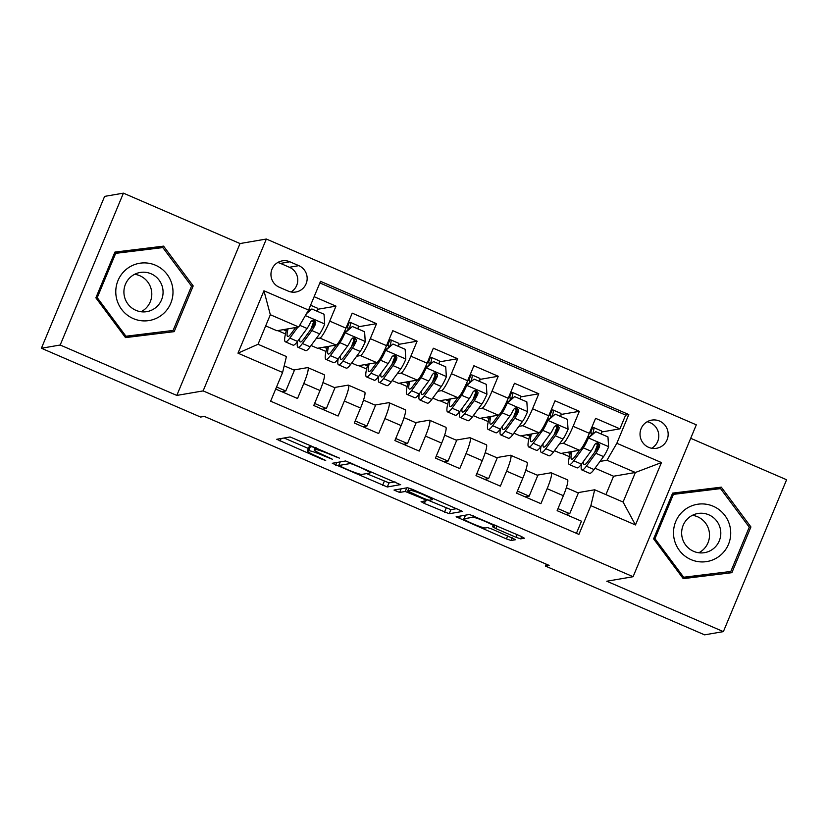 <?xml version="1.0" encoding="UTF-8"?>
<svg xmlns="http://www.w3.org/2000/svg" width="828" height="828" viewBox="0 0 828 828"><rect width="100%" height="100%" fill="white"/><g stroke="black" fill="none" stroke-linecap="round" stroke-linejoin="round"><path stroke-width="1.24" d="M339.397 458.132L290.1 436.956L276.759 439.275L322.361 459.374L325.714 460.461L317.921 456.828A14.024 1.294 -157.4 0 1 307.333 451.032A14.024 1.294 -157.4 0 1 307.54 450.918L308.647 450.722A14.024 1.294 -157.4 0 1 323.758 455.824L332.535 459.312L324.783 455.648A14.024 1.294 -157.4 0 1 314.205 449.852A14.024 1.294 -157.4 0 1 314.412 449.739L315.52 449.552A14.024 1.294 -157.4 0 1 330.62 454.644L339.397 458.132M659.585 421.079A14.293 14.076 80.3 0 0 640.116 432.526A14.293 14.076 80.3 0 0 656.532 448.29A14.293 14.076 80.3 0 0 659.585 421.079M651.688 448.269A14.293 14.076 80.3 0 0 647.144 421.762M515.968 537.269L520.688 538.862L524.414 538.221L521.164 536.368L469.466 514.478L456.114 516.796L506.405 538.904L511.124 540.498L515.689 539.69L492.277 529.185L487.557 527.591L485.322 527.974A11.727 1.087 -157.4 0 1 473.481 524.052A11.727 1.087 -157.4 0 1 463.856 518.866A11.727 1.087 -157.4 0 1 464.022 518.773L472.767 517.272A11.727 1.087 -157.4 0 1 484.618 521.205A11.727 1.087 -157.4 0 1 494.244 526.38A11.727 1.087 -157.4 0 1 494.068 526.473L492.546 526.763L495.858 528.574L515.968 537.269L517.076 534.598M606.769 581.225L723.382 631.619L704.587 634.848L545.383 566.052L549.14 565.4L204.361 416.401L200.604 417.053L41.4 348.246L60.196 345.017L176.809 395.422L203.129 390.899L633.089 576.712L606.769 581.225M400.586 484.711L345.649 460.968L332.297 463.276L387.307 486.988L400.638 484.597M412.272 489.317L462.562 511.425L449.211 513.743L424.391 503.465L421.079 501.654L426.596 500.65L423.294 498.839L405.234 491.48L399.624 492.443L394.004 490.062L407.552 487.723L412.272 489.317M601.614 431.988L619.913 428.842L595.58 418.326L589.339 433.313L573.121 426.296A17.864 2.567 113.4 0 1 563.278 443.228L559.449 443.891M561.053 414.455L579.352 411.319L555.019 400.793L548.778 415.78L532.559 408.773A17.864 2.567 113.4 0 1 522.716 425.706L518.887 426.358M520.491 396.933L538.79 393.786L514.457 383.271L508.216 398.247L491.987 391.24A17.864 2.567 113.4 0 1 482.155 408.173L478.325 408.825M479.929 379.4L498.228 376.254L473.895 365.738L467.654 380.725L451.426 373.707A17.864 2.567 113.4 0 1 441.593 390.64L437.764 391.302M439.368 361.867L457.667 358.731L433.334 348.215L427.093 363.192L410.864 356.185A17.864 2.567 113.4 0 1 401.031 373.117L397.202 373.77M398.806 344.344L417.105 341.198L392.772 330.682L386.531 345.659L370.302 338.652A17.864 2.567 113.4 0 1 360.47 355.585L356.64 356.247M358.245 326.812L376.543 323.665L352.21 313.15L345.969 328.136A17.864 2.567 113.4 0 1 336.127 345.069L317.476 348.267L311.09 345.504M275.683 389.046L297.542 398.496L303.772 383.509A17.864 2.567 113.4 0 0 307.85 367.632A17.864 2.567 113.4 0 0 307.602 367.611L293.795 369.981M307.85 367.632L324.079 374.649A17.864 2.567 113.4 0 1 320.001 390.526L313.76 405.503L338.103 416.029L344.334 401.042A17.864 2.567 113.4 0 0 348.412 385.165A17.864 2.567 113.4 0 0 348.164 385.144L334.357 387.514M348.412 385.165L364.641 392.172A17.864 2.567 -66.6 0 1 360.563 408.049L354.322 423.036L378.665 433.551L384.896 418.575A17.864 2.567 113.4 0 0 388.974 402.687A17.864 2.567 113.4 0 0 388.725 402.667L374.918 405.037M388.974 402.687L405.202 409.705A17.864 2.567 -66.6 0 1 401.125 425.582L394.884 440.568L419.227 451.084L425.457 436.097A17.864 2.567 113.4 0 0 429.535 420.22A17.864 2.567 113.4 0 0 429.287 420.2L415.48 422.57M429.535 420.22L445.764 427.238A17.864 2.567 -66.6 0 1 441.686 443.115L435.445 458.091L459.788 468.607L466.019 453.63A17.864 2.567 113.4 0 0 470.097 437.753A17.864 2.567 113.4 0 0 469.849 437.722L456.042 440.103M470.097 437.753L486.326 444.76A17.864 2.567 -66.6 0 1 482.248 460.637L476.007 475.624L500.35 486.139L506.581 471.163A17.864 2.567 113.4 0 0 510.659 455.276A17.864 2.567 113.4 0 0 510.41 455.255L496.603 457.625M510.659 455.276L526.887 462.293A17.864 2.567 -66.6 0 1 522.81 478.17L516.568 493.157L540.912 503.672L547.142 488.686A17.864 2.567 113.4 0 0 551.22 472.809A17.864 2.567 113.4 0 0 550.972 472.788L537.165 475.158M589.339 433.313A17.864 2.567 -66.6 0 1 579.496 450.246L560.856 453.444L554.46 450.68M548.778 415.78A17.864 2.567 -66.6 0 1 538.935 432.713L520.294 435.911L513.898 433.158M508.216 398.247A17.864 2.567 -66.6 0 1 498.373 415.19L479.733 418.388L473.337 415.625M467.654 380.725A17.864 2.567 -66.6 0 1 457.812 397.657L439.161 400.856L432.775 398.092M427.093 363.192A17.864 2.567 -66.6 0 1 417.25 380.124L398.599 383.333L392.213 380.569M386.531 345.659A17.864 2.567 -66.6 0 1 376.688 362.602L358.038 365.8L351.652 363.037M279.295 287.244L288.227 291.104A13.838 13.641 80.3 0 0 307.074 280.009A13.838 13.641 80.3 0 0 298.815 265.653L289.893 261.793A13.838 13.641 80.3 0 0 271.035 272.888A13.838 13.641 80.3 0 0 279.295 287.244M203.129 390.899L266.347 239.033L696.307 424.836L633.089 576.712M619.913 428.842L625.637 415.097L628.794 414.549L320.529 281.334L308.565 310.065L298.722 326.998L276.914 330.745L265.684 325.89M628.794 414.549L616.839 443.28L661.458 462.562L635.48 524.952L590.861 505.67L578.907 534.402L270.632 401.187L282.596 372.455L237.978 353.173L263.946 290.783L308.565 310.065M317.683 309.279L335.982 306.143L329.741 321.119A17.864 2.567 113.4 0 1 319.908 338.062L316.079 338.714M576.423 533.335L581.473 521.195L557.13 510.679L563.371 495.703A17.864 2.567 -66.6 0 0 567.449 479.816L551.22 472.809M376.543 323.665L370.302 338.652M417.105 341.198L410.864 356.185M457.667 358.731L451.426 373.707M498.228 376.254L491.987 391.24M538.79 393.786L532.559 408.773M579.352 411.319L573.121 426.296M625.637 415.097L319.856 282.948M335.982 306.143L314.133 296.693M605.92 494.626L613.579 476.235L635.386 472.488L606.996 460.223L600.01 461.413M613.579 476.235L595.021 468.213M298.722 326.998L270.332 314.723L258.025 344.282L286.426 356.547L282.596 372.455M176.809 395.422L240.027 243.546L123.413 193.152L60.196 345.017M123.413 193.152L104.618 196.381L41.4 348.246M723.382 631.619L786.6 479.754L690.697 438.302M240.027 243.546L266.347 239.033M546.18 564.127L545.383 566.052M577.727 492.681L594.69 489.772L623.08 502.047L635.386 472.488L661.458 462.562M521.091 435.776L528.844 439.13M480.53 418.254L488.282 421.597M439.968 400.721L447.72 404.074M399.406 383.188L407.159 386.541M358.845 365.666L366.597 369.009M318.283 348.133L326.035 351.486M277.722 330.6L285.474 333.953M561.653 453.309L569.405 456.663M312.156 327.64L314.578 321.833M283.362 329.637L286.26 330.889M281.758 391.675L285.795 390.982L294.426 370.251L284.19 365.831M276.542 386.986L285.795 390.982M323.924 347.16L326.822 348.412M352.718 345.172L355.14 339.356M344.469 331.583L345.338 331.956M322.32 409.208L326.356 408.514L334.988 387.783L322.951 382.588M314.619 403.443L326.356 408.514M363.513 400.11L375.55 405.316L366.918 426.037L355.181 420.966M362.881 426.731L366.918 426.037M393.279 362.705L395.701 356.889M385.03 349.116L385.9 349.488M364.486 364.693L367.384 365.945M404.074 417.643L416.111 422.839L407.479 443.57L395.743 438.498M403.443 444.263L407.479 443.57M433.841 380.228L436.263 374.422M425.592 366.649L426.461 367.021M405.047 382.225L407.945 383.478M444.636 435.166L456.673 440.372L448.041 461.103L436.304 456.031M444.005 461.796L448.041 461.103M474.403 397.761L476.824 391.944M466.154 384.171L467.023 384.544M445.609 399.748L448.507 401M485.198 452.699L497.235 457.905L488.603 478.625L476.866 473.554M484.566 479.319L488.603 478.625M514.964 415.283L517.386 409.477M506.715 401.704L507.585 402.077M486.171 417.281L489.069 418.533M525.759 470.232L537.796 475.427L529.164 496.158L517.428 491.087M525.128 496.852L529.164 496.158M555.526 432.816L557.948 427.01M547.277 419.237L548.146 419.61M526.732 434.814L529.63 436.066M566.321 487.754L578.358 492.96L569.726 513.691L557.989 508.62M590.861 505.67L594.69 489.772M565.69 514.374L569.726 513.691M606.996 460.223L616.839 443.28M596.088 450.349L598.509 444.532M587.839 436.76L588.708 437.132M567.294 452.336L570.192 453.589M270.332 314.723L263.946 290.783M258.025 344.282L237.978 353.173M635.48 524.952L623.08 502.047M291.011 291.963A13.838 13.641 80.3 0 0 289.417 267.268L280.495 263.407A13.838 13.641 80.3 0 0 277.701 262.548M125.494 337.607L174.159 331.655L193.193 285.919L163.571 246.133L114.916 252.085L95.872 297.832L125.494 337.607M750.924 526.95L721.302 487.164L672.636 493.115L653.602 538.852L683.224 578.637L731.88 572.686L750.924 526.95L749.226 527.239M171.075 332.038L171.624 330.693M161.232 247.779L160.415 246.682L114.844 252.25M160.415 246.682L163.571 246.133M191.506 286.209L193.193 285.919M728.795 573.059L729.354 571.724M718.963 488.81L718.145 487.702L672.574 493.281M718.145 487.702L721.302 487.164M315.085 447.72A14.024 1.294 -157.4 0 0 310.365 446.623L308.647 450.722M307.333 451.032L309.051 446.923A14.024 1.294 -157.4 0 1 309.258 446.809L310.365 446.623M284.097 437.991L308.399 448.486M366.514 473.606L389.015 482.879L395.018 481.855M353.711 464.632L350.41 463.514L338.745 465.512L346.787 469.3A14.024 1.294 -157.4 0 0 361.888 474.403L369.857 473.036A14.024 1.294 -157.4 0 0 370.075 472.923A14.024 1.294 -157.4 0 0 359.487 467.127L353.711 464.632L353.929 464.094M456.921 508.609L450.918 509.644L449.211 513.743M426.979 499.739L450.918 509.644M432.123 499.729A11.727 1.087 -157.4 0 0 432.299 499.636A11.727 1.087 -157.4 0 0 422.673 494.451A11.727 1.087 -157.4 0 0 410.823 490.528L407.676 491.087L424.319 498.663L429.039 500.257L432.123 499.729M463.463 515.502L464.984 516.165M295.679 327.515L291.373 333.384A28.349 4.078 113.4 0 1 287.678 336.489A28.349 4.078 113.4 0 1 288.03 328.83M297.863 327.143L289.831 338.072A34.155 4.906 113.4 0 1 285.37 341.819A34.155 4.906 113.4 0 1 286.788 329.047M307.312 312.218A8.259 1.19 -66.6 0 1 307.312 312.239L311.866 308.979L324.038 314.236L324.679 324.203A11.83 1.697 113.4 0 1 319.618 333.901L310.107 346.839A34.155 4.906 113.4 0 1 305.656 350.586L297.945 347.253A34.155 4.906 -66.6 0 0 302.406 343.506L311.908 330.569A11.83 1.697 -66.6 0 0 315.592 323.965L315.768 322.185L314.009 320.332L312.259 320.405L310.728 321.854A11.83 1.697 113.4 0 1 307.043 328.468L297.531 341.405A34.155 4.906 113.4 0 1 293.081 345.152L285.37 341.819M317.352 311.349A14.066 2.018 -66.6 0 0 317.383 308.161L310.583 305.221M310.81 329.482A28.349 4.078 113.4 0 1 314.009 321.067M311.866 308.979L306.505 313.615M309.858 306.95A14.066 2.018 113.4 0 1 308.844 310.914M297.656 341.239A34.155 4.906 -66.6 0 0 297.945 347.253M312.291 320.395L314.516 324.152A6.024 0.869 113.4 0 1 313.46 325.88L303.948 338.818A28.349 4.078 113.4 0 1 300.253 341.923A28.349 4.078 113.4 0 1 299.777 338.352M155.488 265.219A29.021 28.597 80.3 0 0 118.021 280.506A29.021 28.597 80.3 0 0 133.277 318.583A29.021 28.597 80.3 0 0 170.754 303.296A29.021 28.597 80.3 0 0 155.488 265.219M151.1 273.789A19.872 19.582 80.3 0 0 124.034 289.717A19.872 19.582 80.3 0 0 146.856 311.639A19.872 19.582 80.3 0 0 151.1 273.789M134.633 274.296A19.872 19.582 -99.7 0 1 141.071 311.752M173.093 330.444L125.939 336.22L97.238 297.666L115.682 253.347L162.837 247.582L191.537 286.136L173.093 330.444L124.686 336.52M124.624 336.437L125.939 336.22M95.924 297.894L97.238 297.666M114.285 253.596L115.682 253.347M684.828 509.717A29.021 28.597 80.3 0 0 679.312 550.33A29.021 28.597 80.3 0 0 719.387 556.137A29.021 28.597 80.3 0 0 724.914 515.513A29.021 28.597 80.3 0 0 684.828 509.717M689.393 517.189A19.872 19.582 80.3 0 0 704.587 552.659A19.872 19.582 80.3 0 0 719.18 525.242A19.872 19.582 80.3 0 0 689.393 517.189M692.363 515.316A19.872 19.582 -99.7 0 1 698.791 552.773M730.813 571.475L683.659 577.24L654.958 538.697L673.412 494.378L720.557 488.613L749.257 527.157L730.813 571.475L682.407 577.54M682.355 577.468L683.659 577.24M653.644 538.914L654.958 538.697M672.015 494.616L673.412 494.378M338.217 358.772A34.155 4.906 -66.6 0 0 338.507 364.786L346.218 368.118A34.155 4.906 113.4 0 0 350.668 364.372L360.18 351.434A11.83 1.697 113.4 0 0 365.241 341.726L364.599 331.769L352.428 326.511L344.955 332.959A11.83 1.697 113.4 0 1 339.894 342.668L330.393 355.605A34.155 4.906 113.4 0 1 325.932 359.352A34.155 4.906 113.4 0 1 327.35 346.58M344.955 332.959L343.982 333.135A6.024 0.869 113.4 0 1 341.446 337.969L341.001 338.569M336.251 345.038L331.935 350.917A28.349 4.078 113.4 0 1 328.24 354.022A28.349 4.078 113.4 0 1 328.592 346.363M357.913 328.882A14.066 2.018 -66.6 0 0 357.944 325.694L350.244 322.361A14.066 2.018 113.4 0 1 349.406 328.437M351.372 347.015A28.349 4.078 113.4 0 1 354.57 338.6M343.982 333.135L352.428 326.511M347.874 329.772A8.259 1.19 -66.6 0 0 347.936 327.691A8.259 1.19 -66.6 0 0 347.822 327.681L346.187 327.609M348.412 322.268L350.047 322.34A14.066 2.018 113.4 0 1 350.244 322.361M338.507 364.786A34.155 4.906 -66.6 0 0 342.968 361.039L352.469 348.102A11.83 1.697 -66.6 0 0 356.154 341.488L356.33 339.718L354.57 337.865L352.821 337.938L351.289 339.387A11.83 1.697 113.4 0 1 347.605 345.99L338.093 358.938A34.155 4.906 113.4 0 1 333.643 362.685L325.932 359.352M352.852 337.917L355.077 341.674A6.024 0.869 113.4 0 1 354.022 343.403L344.51 356.351A28.349 4.078 113.4 0 1 340.815 359.455A28.349 4.078 113.4 0 1 340.339 355.885M378.779 376.295A34.155 4.906 -66.6 0 0 379.069 382.308L386.779 385.641A34.155 4.906 113.4 0 0 391.23 381.905L400.742 368.957A11.83 1.697 113.4 0 0 405.803 359.259L405.161 349.292L392.989 344.034L385.517 350.492A11.83 1.697 113.4 0 1 380.456 360.19L370.954 373.138A34.155 4.906 113.4 0 1 366.493 376.875A34.155 4.906 113.4 0 1 367.911 364.103M385.517 350.492L384.544 350.658A6.024 0.869 113.4 0 1 382.008 355.502L381.563 356.102M376.823 362.56L372.496 368.439A28.349 4.078 113.4 0 1 368.802 371.555A28.349 4.078 113.4 0 1 369.153 363.896M398.475 346.404A14.066 2.018 -66.6 0 0 398.506 343.216L390.806 339.884A14.066 2.018 113.4 0 1 389.967 345.969M391.934 364.537A28.349 4.078 113.4 0 1 395.132 356.133M384.544 350.658L392.989 344.034M388.435 347.294A8.259 1.19 -66.6 0 0 388.498 345.214A8.259 1.19 -66.6 0 0 388.384 345.204L386.748 345.131M388.974 339.801L390.609 339.873A14.066 2.018 113.4 0 1 390.806 339.884M379.069 382.308A34.155 4.906 -66.6 0 0 383.53 378.572L393.031 365.624A11.83 1.697 -66.6 0 0 396.715 359.021L396.891 357.241L395.132 355.398L393.383 355.46L391.851 356.92A11.83 1.697 113.4 0 1 388.166 363.523L378.655 376.471A34.155 4.906 113.4 0 1 374.204 380.207L366.493 376.875M393.414 355.45L395.639 359.207A6.024 0.869 113.4 0 1 394.583 360.936L385.072 373.873A28.349 4.078 113.4 0 1 381.377 376.988A28.349 4.078 113.4 0 1 380.901 373.418M419.341 393.828A34.155 4.906 -66.6 0 0 419.63 399.841L427.341 403.174A34.155 4.906 113.4 0 0 431.792 399.427L441.303 386.49A11.83 1.697 113.4 0 0 446.364 376.781L445.723 366.825L433.551 361.567L426.078 368.025A11.83 1.697 113.4 0 1 421.028 377.723L411.516 390.661A34.155 4.906 113.4 0 1 407.055 394.407A34.155 4.906 113.4 0 1 408.473 381.636M426.078 368.025L425.106 368.191A6.024 0.869 113.4 0 1 422.57 373.035L422.125 373.625M417.384 380.093L413.058 385.972A28.349 4.078 113.4 0 1 409.363 389.077A28.349 4.078 113.4 0 1 409.715 381.418M439.037 363.937A14.066 2.018 -66.6 0 0 439.068 360.749L431.367 357.417A14.066 2.018 113.4 0 1 430.529 363.502M432.495 382.07A28.349 4.078 113.4 0 1 435.694 373.656M425.106 368.191L433.551 361.567M428.997 364.827A8.259 1.19 -66.6 0 0 429.059 362.747A8.259 1.19 -66.6 0 0 428.945 362.736L427.31 362.664M429.535 357.323L431.171 357.396A14.066 2.018 113.4 0 1 431.367 357.417M419.63 399.841A34.155 4.906 -66.6 0 0 424.091 396.094L433.593 383.157A11.83 1.697 -66.6 0 0 437.277 376.554L437.453 374.774L435.694 372.921L433.944 372.993L432.413 374.442A11.83 1.697 113.4 0 1 428.728 381.056L419.216 393.993A34.155 4.906 113.4 0 1 414.766 397.74L407.055 394.407M433.975 372.983L436.201 376.74A6.024 0.869 113.4 0 1 435.145 378.468L425.633 391.406A28.349 4.078 113.4 0 1 421.938 394.511A28.349 4.078 113.4 0 1 421.462 390.94M459.902 411.361A34.155 4.906 -66.6 0 0 460.192 417.374L467.903 420.707A34.155 4.906 113.4 0 0 472.353 416.96L481.865 404.012A11.83 1.697 113.4 0 0 486.926 394.314L486.284 384.358L474.113 379.089L466.64 385.548A11.83 1.697 113.4 0 1 461.589 395.256L452.078 408.194A34.155 4.906 113.4 0 1 447.617 411.94A34.155 4.906 113.4 0 1 449.035 399.168M466.64 385.548L465.667 385.713A6.024 0.869 113.4 0 1 463.131 390.557L462.686 391.158M457.946 397.626L453.62 403.505A28.349 4.078 113.4 0 1 449.925 406.61A28.349 4.078 113.4 0 1 450.277 398.951M479.598 381.47A14.066 2.018 -66.6 0 0 479.629 378.282L471.929 374.949A14.066 2.018 113.4 0 1 471.091 381.025M473.057 399.603A28.349 4.078 113.4 0 1 476.255 391.189M465.667 385.713L474.113 379.089M469.559 382.36A8.259 1.19 -66.6 0 0 469.621 380.28A8.259 1.19 -66.6 0 0 469.507 380.269L467.872 380.197M470.097 374.856L471.732 374.929A14.066 2.018 113.4 0 1 471.929 374.949M460.192 417.374A34.155 4.906 -66.6 0 0 464.653 413.627L474.154 400.69A11.83 1.697 -66.6 0 0 477.839 394.076L478.015 392.306L476.255 390.454L474.506 390.516L472.974 391.975A11.83 1.697 113.4 0 1 469.29 398.579L459.778 411.526A34.155 4.906 113.4 0 1 455.328 415.273L447.617 411.94M474.537 390.505L476.762 394.263A6.024 0.869 113.4 0 1 475.707 395.991L466.195 408.939A28.349 4.078 113.4 0 1 462.5 412.044A28.349 4.078 113.4 0 1 462.024 408.473M500.464 428.883A34.155 4.906 -66.6 0 0 500.754 434.897L508.464 438.229A34.155 4.906 113.4 0 0 512.915 434.483L522.427 421.545A11.83 1.697 113.4 0 0 527.488 411.847L526.846 401.88L514.674 396.622L507.202 403.081A11.83 1.697 113.4 0 1 502.151 412.779L492.639 425.727A34.155 4.906 113.4 0 1 488.178 429.463A34.155 4.906 113.4 0 1 489.596 416.691M507.202 403.081L506.229 403.246A6.024 0.869 113.4 0 1 503.693 408.09L503.248 408.69M498.508 415.149L494.181 421.028A28.349 4.078 113.4 0 1 490.486 424.143A28.349 4.078 113.4 0 1 490.838 416.474M520.16 398.992A14.066 2.018 -66.6 0 0 520.191 395.805L512.491 392.472A14.066 2.018 113.4 0 1 511.652 398.558M513.619 417.126A28.349 4.078 113.4 0 1 516.817 408.721M506.229 403.246L514.674 396.622M510.12 399.883A8.259 1.19 -66.6 0 0 510.183 397.802A8.259 1.19 -66.6 0 0 510.069 397.792L508.433 397.719M510.659 392.389L512.294 392.462A14.066 2.018 113.4 0 1 512.491 392.472M500.754 434.897A34.155 4.906 -66.6 0 0 505.215 431.16L514.716 418.212A11.83 1.697 -66.6 0 0 518.4 411.609L518.576 409.829L516.817 407.976L515.068 408.049L513.536 409.508A11.83 1.697 113.4 0 1 509.851 416.111L500.34 429.049A34.155 4.906 113.4 0 1 495.889 432.796L488.178 429.463M515.099 408.038L517.324 411.795A6.024 0.869 113.4 0 1 516.268 413.524L506.757 426.461A28.349 4.078 113.4 0 1 503.062 429.577A28.349 4.078 113.4 0 1 502.586 426.006M541.026 446.416A34.155 4.906 -66.6 0 0 541.315 452.43L549.026 455.762A34.155 4.906 113.4 0 0 553.477 452.016L562.988 439.078A11.83 1.697 113.4 0 0 568.049 429.37L567.408 419.413L555.236 414.155L547.763 420.614A11.83 1.697 113.4 0 1 542.713 430.312L533.201 443.249A34.155 4.906 113.4 0 1 528.74 446.996A34.155 4.906 113.4 0 1 530.158 434.224M547.763 420.614L546.79 420.779A6.024 0.869 113.4 0 1 544.255 425.623L543.81 426.213M539.069 432.682L534.743 438.561A28.349 4.078 113.4 0 1 531.048 441.666A28.349 4.078 113.4 0 1 531.4 434.007M560.722 416.525A14.066 2.018 -66.6 0 0 560.753 413.338L553.052 410.005A14.066 2.018 113.4 0 1 552.214 416.091M554.18 434.659A28.349 4.078 113.4 0 1 557.379 426.244M546.79 420.779L555.236 414.155M550.682 417.415A8.259 1.19 -66.6 0 0 550.744 415.335A8.259 1.19 -66.6 0 0 550.63 415.325L548.995 415.252M551.22 409.912L552.856 409.984A14.066 2.018 113.4 0 1 553.052 410.005M541.315 452.43A34.155 4.906 -66.6 0 0 545.776 448.683L555.277 435.745A11.83 1.697 -66.6 0 0 558.962 429.142L559.138 427.362L557.379 425.509L555.629 425.582L554.098 427.031A11.83 1.697 113.4 0 1 550.413 433.644L540.901 446.582A34.155 4.906 113.4 0 1 536.451 450.328L528.74 446.996M555.66 425.571L557.886 429.318A6.024 0.869 113.4 0 1 556.83 431.057L547.318 443.994A28.349 4.078 113.4 0 1 543.623 447.099A28.349 4.078 113.4 0 1 543.147 443.529M581.587 463.949A34.155 4.906 -66.6 0 0 581.877 469.962L589.588 473.285A34.155 4.906 113.4 0 0 594.038 469.548L603.55 456.601A11.83 1.697 113.4 0 0 608.611 446.903L607.969 436.936L595.798 431.678L588.325 438.136A11.83 1.697 113.4 0 1 583.274 447.844L573.763 460.782A34.155 4.906 113.4 0 1 569.302 464.529A34.155 4.906 113.4 0 1 570.72 451.746M588.325 438.136L587.352 438.302A6.024 0.869 113.4 0 1 584.816 443.146L584.371 443.746M579.631 450.204L575.305 456.093A28.349 4.078 113.4 0 1 571.61 459.198A28.349 4.078 113.4 0 1 571.962 451.539M601.283 434.048A14.066 2.018 -66.6 0 0 601.314 430.86L593.614 427.538A14.066 2.018 113.4 0 1 592.776 433.613M594.742 452.191A28.349 4.078 113.4 0 1 597.94 443.777M587.352 438.302L595.798 431.678M591.244 434.948A8.259 1.19 -66.6 0 0 591.306 432.858A8.259 1.19 -66.6 0 0 591.192 432.847L589.557 432.775M591.782 427.445L593.417 427.517A14.066 2.018 113.4 0 1 593.614 427.538M581.877 469.962A34.155 4.906 -66.6 0 0 586.338 466.216L595.839 453.278A11.83 1.697 -66.6 0 0 599.524 446.665L599.7 444.884L597.94 443.042L596.191 443.104L594.659 444.564A11.83 1.697 113.4 0 1 590.975 451.167L581.463 464.115A34.155 4.906 113.4 0 1 577.012 467.851L569.302 464.529M596.222 443.094L598.447 446.851A6.024 0.869 113.4 0 1 597.392 448.579L587.88 461.527A28.349 4.078 113.4 0 1 584.185 464.632A28.349 4.078 113.4 0 1 583.709 461.061M579.496 450.246L563.278 443.228M538.935 432.713L522.716 425.706M498.373 415.19L482.155 408.173M457.812 397.657L441.593 390.64M417.25 380.124L401.031 373.117M376.688 362.602L360.47 355.585M336.127 345.069L319.908 338.062M320.001 390.526L303.772 383.509M563.371 495.703L547.142 488.686M522.81 478.17L506.581 471.163M482.248 460.637L466.019 453.63M441.686 443.115L425.457 436.097M401.125 425.582L384.896 418.575M360.563 408.049L344.334 401.042M345.969 328.136L329.741 321.119M280.495 263.407L289.893 261.793M289.417 267.268L298.815 265.653M330.838 454.117L330.62 454.644M316.244 447.813L315.52 449.552M315.364 447.43L314.412 449.739M329.451 457.667L329.233 458.194M323.976 455.296L323.758 455.824M309.258 446.809L307.54 450.918M322.589 458.847L322.361 459.374M281.137 438.498L280.061 441.086M336.313 456.487L336.096 457.015M389.015 482.879L387.307 486.988M384.296 481.285L382.588 485.394M336.685 462.5L335.599 465.088M350.741 462.717L350.41 463.514M340.256 461.889L338.745 465.512M359.704 466.588L359.487 467.127M446.199 508.05L444.491 512.149M425.468 500.868L424.391 503.465M423.512 498.311L423.294 498.839M410.171 492.536L409.953 493.074M406.745 487.858L405.234 491.48M401.135 488.82L399.624 492.443M411.464 488.975L410.823 490.528M408.991 488.054L407.738 491.056M496.966 525.915L495.858 528.574M473.409 515.74L472.767 517.272M465.533 515.151L464.022 518.773M512.242 537.817L511.124 540.498M507.678 535.851L506.405 538.904M460.503 516.01L459.426 518.597M521.63 536.575L520.688 538.862M324.659 323.945L305.346 315.603M297.531 341.405L289.831 338.072M310.107 346.839L302.406 343.506M307.043 328.468L299.715 325.3M319.618 333.901L311.908 330.569M314.516 324.152L315.592 323.965M365.22 341.478L345.141 332.804M345.928 331.448L344.758 330.941M338.093 358.938L330.393 355.605M350.668 364.372L342.968 361.039M347.605 345.99L339.894 342.668M360.18 351.434L352.469 348.102M355.077 341.674L356.154 341.488M347.067 327.805L349.292 322.475M405.782 359.01L385.703 350.327M386.49 348.971L385.32 348.474M378.655 376.471L370.954 373.138M391.23 381.905L383.53 378.572M388.166 363.523L380.456 360.19M400.742 368.957L393.031 365.624M395.639 359.207L396.715 359.021M387.628 345.338L389.853 339.997M446.344 376.533L426.265 367.86M427.051 366.504L425.882 365.997M419.216 393.993L411.516 390.661M431.792 399.427L424.091 396.094M428.728 381.056L421.028 377.723M441.303 386.49L433.593 383.157M436.201 376.74L437.277 376.554M428.19 362.861L430.415 357.53M486.905 394.066L466.826 385.393M467.613 384.037L466.443 383.53M459.778 411.526L452.078 408.194M472.353 416.96L464.653 413.627M469.29 398.579L461.589 395.256M481.865 404.012L474.154 400.69M476.762 394.263L477.839 394.076M468.751 380.394L470.977 375.053M527.467 411.599L507.388 402.915M508.175 401.559L507.005 401.062M500.34 429.049L492.639 425.727M512.915 434.483L505.215 431.16M509.851 416.111L502.151 412.779M522.427 421.545L514.716 418.212M517.324 411.795L518.4 411.609M509.313 397.926L511.538 392.586M568.029 429.121L547.95 420.448M548.736 419.092L547.567 418.585M540.901 446.582L533.201 443.249M553.477 452.016L545.776 448.683M550.413 433.644L542.713 430.312M562.988 439.078L555.277 435.745M557.886 429.318L558.962 429.142M549.875 415.449L552.1 410.119M608.59 446.654L588.511 437.981M589.298 436.625L588.128 436.118M581.463 464.115L573.763 460.782M594.038 469.548L586.338 466.216M590.975 451.167L583.274 447.844M603.55 456.601L595.839 453.278M598.447 446.851L599.524 446.665M590.436 432.982L592.662 427.641M315.23 447.379L314.205 449.852M340.215 461.9L338.704 465.543M370.716 471.349L370.075 472.923M426.989 499.719L426.596 500.65M432.889 498.218L432.299 499.636M408.949 488.034L407.676 491.087M494.823 524.983L494.244 526.38M465.388 515.171L463.856 518.866"/></g></svg>
